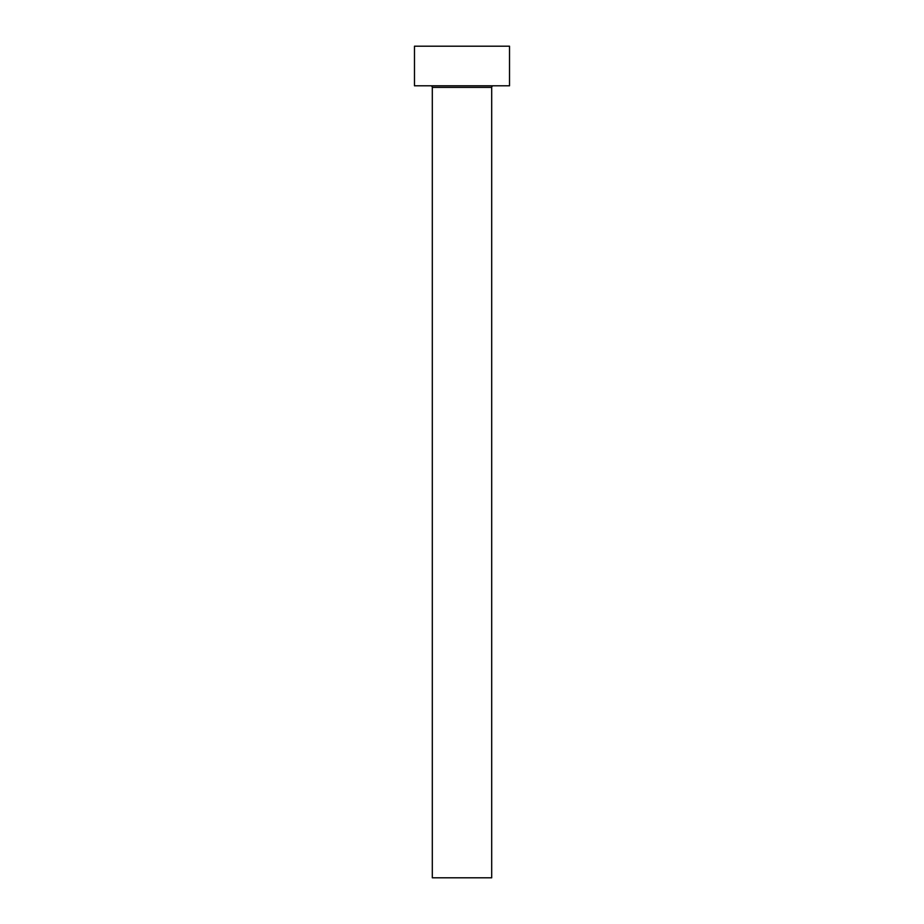 <?xml version="1.0" encoding="UTF-8"?>
<svg xmlns="http://www.w3.org/2000/svg" width="924" height="924" viewBox="0 0 924 924"><rect width="100%" height="100%" fill="white"/><g stroke="black" fill="none" stroke-linecap="round" stroke-linejoin="round"><path stroke-width="1.39" d="M491.695 87.387L432.305 87.387L432.305 877.8L491.695 877.8L491.695 87.387A1.582 1.582 0 0 1 493.289 85.805M432.305 87.387A1.582 1.582 0 0 0 430.711 85.805M509.517 85.805L414.483 85.805L414.483 46.2L509.517 46.2L509.517 85.805"/></g></svg>
